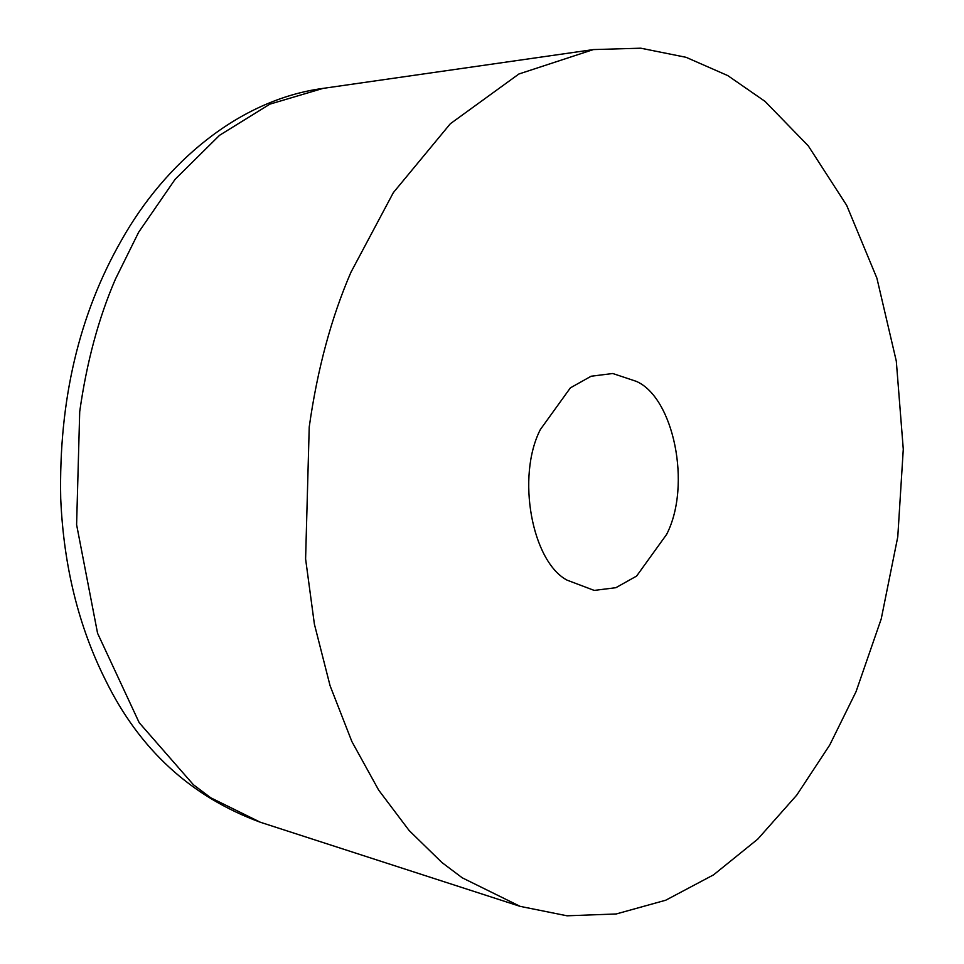 <?xml version="1.0" encoding="UTF-8"?>
<svg xmlns="http://www.w3.org/2000/svg" width="964" height="964" viewBox="0 0 964 964"><rect width="100%" height="100%" fill="white"/><g stroke="black" fill="none" stroke-linecap="round" stroke-linejoin="round"><path stroke-width="1.45" d="M462.262 877.818L441.946 862.539L409.17 830.558L378.683 790.131L351.872 741.545L330.074 685.717L314.397 624.166L305.6 558.963L309.227 426.98C317.385 369.224 331.291 317.65 350.944 272.258L393.348 192.631L450.333 123.741L518.897 73.999L593.39 49.574L640.807 48.2L686.079 57.31L727.808 75.614L765.042 101.389L808.302 145.901L846.657 205.296L876.903 278.174L896.303 361.139L903.28 449.224L897.773 536.852L881.229 618.912L856.044 691.67L829.715 745.052L796.806 795.047L757.764 839.126L713.553 874.854L665.726 900.219L616.213 913.968L567.037 915.8L520.15 906.365L462.262 877.818M666.63 534.393L636.601 576.074L615.851 587.703L594.222 590.414L567.037 580.135C531.911 561.542 516.186 476.638 540.358 429.534L570.387 387.853L591.137 376.225L612.767 373.514L636.144 381.298C673.39 397.023 691.971 484.976 666.63 534.393M520.15 906.365L260.376 822.256L210.791 797.806L193.39 784.72L139.202 722.699L97.569 633.252L76.602 524.693L79.711 411.64C86.7 362.163 98.617 317.987 115.439 279.114L138.683 232.179L175.147 179.256L219.587 135.273L269.932 104.124L323.109 88.375L593.39 49.574M260.376 822.256C191.101 796.83 139.527 749.546 105.642 680.391C78.602 626.588 63.624 565.976 60.72 498.557C58.696 400.699 78.928 314.626 121.44 240.313C164.82 163.073 238.759 99.714 323.109 88.375"/></g></svg>
